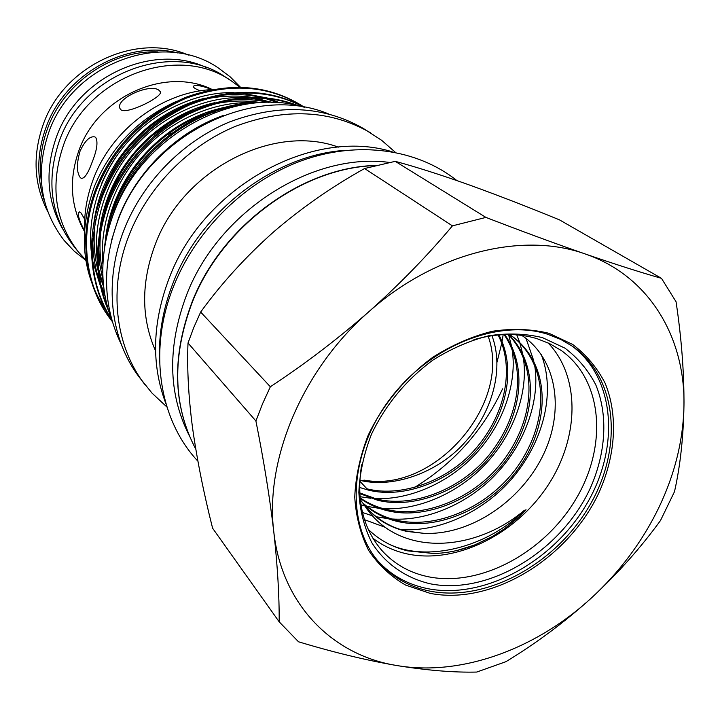 <?xml version="1.0" encoding="UTF-8"?>
<svg xmlns="http://www.w3.org/2000/svg" width="720" height="720" viewBox="0 0 720 720"><rect width="100%" height="100%" fill="white"/><g stroke="black" fill="none" stroke-linecap="round" stroke-linejoin="round"><path stroke-width="1.08" d="M62.613 228.951C46.854 200.817 44.793 170.154 56.439 136.98C77.904 75.879 154.341 42.075 207.063 67.914M41.391 181.809C38.988 163.827 41.103 145.899 47.727 128.034C64.179 82.674 112.14 49.905 157.905 51.921M159.354 90.666L160.155 91.53C164.628 96.138 126.72 114.957 120.933 109.773L120.24 108.945C113.823 98.928 151.488 82.332 159.354 90.666M91.854 162.918C87.903 173.709 84.348 178.83 81.207 178.281L80.289 177.588C76.554 172.458 76.491 163.62 80.073 151.074C85.005 140.616 89.928 135.9 94.851 136.917L95.715 137.493C98.217 141.948 96.93 150.426 91.854 162.918M84.681 231.057C78.795 219.843 77.049 213.462 79.434 211.914L81.027 212.949L84.717 219.312M188.379 55.071C136.287 32.094 63.864 65.538 43.308 124.254C32.346 155.421 33.849 184.59 47.826 211.761M44.622 201.591C36.369 177.543 36.864 152.73 46.116 127.152C65.097 73.791 127.098 39.645 177.912 52.992M85.761 259.974L78.39 251.928C54.738 221.22 49.779 185.589 63.522 145.053C87.579 75.924 178.524 43.173 231.615 81.108L239.985 87.228M78.39 251.928L74.241 246.861C50.742 216.351 45.792 180.999 59.382 140.796C83.187 72.261 173.376 39.852 226.134 77.535L231.615 81.108M200.466 90.846C195.903 89.19 193.536 87.786 193.356 86.643C193.878 84.726 198.36 85.068 206.784 87.66L211.617 89.622M113.688 188.442L119.34 175.428M84.375 231.282C70.443 206.442 68.67 179.37 79.074 150.066C98.226 96.102 165.951 66.33 212.301 89.559M503.172 334.62L502.056 341.613M501.732 343.305L497.007 362.205M270.351 386.766L200.664 312.048L193.806 327.429L188.01 343.017L255.906 420.984C263.835 460.674 269.811 497.709 273.825 532.089C281.835 604.971 332.919 655.506 397.116 665.586C461.34 676.467 535.842 649.098 591.345 598.041C619.56 572.085 641.934 542.187 658.485 508.338C674.847 474.381 683.343 440.028 683.973 405.27C685.206 336.951 648.9 275.751 585.324 254.007C522.63 231.3 434.772 252.684 368.883 311.706C302.292 369.72 264.654 459.945 273.825 532.089C277.578 566.154 279.351 596.052 279.162 621.801L298.503 641.781C333.864 652.446 366.732 660.384 397.116 665.586C427.392 670.437 453.933 672.597 476.757 672.057L505.926 661.68C536.319 643.221 564.795 622.008 591.345 598.041C617.607 573.687 640.665 547.839 660.501 520.515L674.496 491.661C680.238 466.227 683.397 437.427 683.973 405.27C684.162 372.681 681.516 338.175 676.053 301.743L661.473 278.334C640.44 272.349 615.06 264.24 585.324 254.007C555.381 243.612 522.243 231.408 485.919 217.413L452.43 225.855C427.698 255.42 399.843 284.04 368.883 311.706C337.491 339.201 304.65 364.221 270.351 386.766L262.548 403.776L255.906 420.984M200.664 312.048C221.355 283.527 245.646 256.842 273.528 231.993C301.599 207.864 331.947 186.705 364.581 168.525L452.43 225.855M430.146 593.361L405.612 585.072C390.798 576.486 378.486 564.957 368.685 550.485C360.63 534.564 355.986 516.771 354.744 497.115C355.608 476.802 360.054 456.255 368.091 435.492C382.554 404.829 405.306 377.361 433.071 357.075C452.259 344.997 472.005 336.402 492.291 331.272C512.37 328.293 531.297 328.977 549.054 333.324L572.715 344.466C586.386 354.879 597.186 367.794 605.124 383.202C618.39 415.602 615.645 455.868 598.644 493.326C567.639 559.197 491.787 605.475 430.146 593.361M430.038 591.147C409.518 587.034 392.508 577.386 378.999 562.221C345.915 524.988 348.561 455.22 388.566 400.896C428.292 346.401 497.835 318.339 547.497 334.197L560.673 339.39L572.625 346.374C618.219 378.261 623.268 449.46 588.807 506.943C554.706 564.633 486.054 602.127 430.038 591.147M571.284 345.465C615.897 377.928 620.226 448.704 585.729 505.611C551.574 562.707 483.444 599.616 427.815 588.681C407.925 584.676 391.302 575.451 377.946 560.988M430.065 583.767C405.702 577.962 385.371 563.904 371.952 542.934C364.365 527.832 360 510.984 358.848 492.381C359.685 473.184 363.906 453.78 371.502 434.169C385.668 404.613 406.107 379.944 432.819 360.162C450.936 348.768 469.575 340.632 488.745 335.772C507.726 332.937 525.636 333.558 542.466 337.635L564.903 348.129C577.89 357.957 588.168 370.161 595.746 384.732C608.427 415.395 605.943 453.582 589.86 489.123C560.538 551.655 488.448 595.467 430.065 583.767M473.904 339.66C496.566 333.162 517.608 332.829 537.03 338.67L549.738 343.674L561.231 350.478C603.144 380.286 607.743 446.247 575.685 499.446C543.96 552.825 480.24 587.232 428.454 576.783C409.788 572.94 394.254 564.156 381.852 550.449C362.817 528.273 356.076 499.725 361.647 464.814M548.055 342.873C581.04 377.253 579.249 439.038 546.957 486.873C514.818 534.834 455.931 564.066 407.709 554.031C394.686 551.286 383.067 545.994 372.861 538.182M521.757 335.376C557.073 358.749 565.173 410.931 542.601 456.237C520.092 501.741 470.079 535.455 423.927 533.349L406.773 531.405C391.455 528.012 378.612 520.74 368.244 509.58L363.132 503.289C373.644 520.443 388.287 532.152 407.061 538.434C443.673 550.737 490.401 539.046 524.349 510.345L526.077 509.823L519.291 516.798L504.27 528.948L492.156 536.607L475.254 544.716C461.448 550.188 447.597 553.122 433.683 553.518L407.574 550.845C392.328 547.164 379.215 540 368.235 529.362M423.927 533.349L406.476 531.099C391.653 527.742 378.729 520.38 367.713 508.995M363.942 504.612L360.234 499.554M513.027 336.933C546.948 363.834 549.621 415.89 521.424 460.674C494.829 503.604 439.542 530.415 396.216 520.119C384.039 517.32 373.014 511.722 363.15 503.307M509.373 334.512L513.765 337.464C548.217 364.032 551.304 416.349 523.134 461.421C496.548 504.684 441.018 531.765 397.458 521.451C384.966 518.58 373.698 512.775 363.672 504.027M508.374 334.503C536.724 364.275 535.446 413.856 506.826 455.715C480.141 495.243 427.275 519.426 386.217 509.418C376.929 507.24 368.208 503.388 360.063 497.853M508.734 334.503C537.957 363.897 537.273 413.829 508.725 456.156C482.049 496.197 428.823 520.776 387.432 510.714C377.667 508.437 368.568 504.306 360.108 498.339M504.063 334.584C525.987 366.282 520.686 413.397 491.769 451.575C465.093 487.305 414.954 508.635 376.47 498.978L359.712 492.885M504.693 334.566C527.346 366.111 522.477 413.496 493.578 452.124C466.893 488.286 416.43 509.94 377.649 500.247L359.748 493.578M359.739 481.077L366.957 488.808C403.128 498.105 450.783 479.25 477.225 446.85C506.061 412.335 514.557 367.191 498.096 334.971M498.897 334.899C515.979 367.11 507.852 412.479 478.989 447.453C452.502 480.24 404.559 499.383 368.109 490.032L359.577 487.449M509.598 334.512L513.765 337.464M361.17 480.609L359.766 480.645M363.987 480.105C434.412 493.533 512.532 403.236 488.187 336.294M491.94 335.691C504.063 367.362 493.452 410.481 465.444 441.729C439.722 471.348 395.01 488.646 360.558 480.483M189.153 435.375C167.976 393.309 167.211 346.266 186.849 294.246C218.79 211.392 312.174 152.037 389.16 162.405M301.491 105.426L300.402 104.751C266.292 84.393 227.853 81.999 185.085 97.569C142.38 116.442 112.509 147.168 95.463 189.765C77.463 237.69 85.545 288.144 111.87 321.003L112.293 321.534C86.238 288.684 78.309 238.356 96.264 190.611C113.337 147.951 143.262 117.162 186.03 98.262C228.861 82.656 267.345 85.05 301.491 105.426L304.317 107.244M304.092 107.181C269.784 88.623 231.552 87.525 189.378 103.869C147.564 123.291 118.251 154.017 101.448 196.056C84.582 240.228 90.252 287.91 111.699 320.022M111.474 319.428C89.793 284.355 86.724 243.522 102.267 196.92C118.962 155.142 148.041 124.479 189.495 104.94C231.399 88.407 269.505 89.127 303.804 107.1M298.674 105.822C264.708 92.565 228.006 94.914 188.568 112.869C150.282 133.137 123.282 163.017 107.568 202.509C93.906 241.965 94.203 277.965 108.459 310.5M107.64 307.629C94.968 275.796 95.229 241.047 108.414 203.391C123.903 164.43 150.417 134.766 187.974 114.39C226.818 96.174 263.16 93.195 296.982 105.444M264.636 102.51C203.508 99.756 135.576 147.276 113.85 209.115C108.873 222.228 105.678 235.584 104.274 249.201M111.357 219.744L114.714 210.024C134.946 154.413 190.377 109.827 247.707 103.959M176.634 101.286C138.384 118.575 111.006 146.871 94.509 186.174C77.733 232.866 81.72 274.518 106.47 311.148M212.148 89.586C162.351 91.827 111.915 129.348 93.474 178.74C85.464 199.881 82.863 220.959 85.671 241.965M152.388 135.522L166.653 126.063M212.751 112.212L215.883 112.068M111.681 239.868L118.656 217.701C136.584 171.225 177.147 131.697 223.227 115.515M112.284 321.498C99.126 287.361 99.675 251.091 113.931 212.697C142.416 135.063 234.792 85.608 304.443 107.28M395.424 152.37L381.753 140.382L363.303 128.43C323.397 105.705 278.757 103.563 229.383 122.004C182.934 141.156 142.992 181.827 124.29 229.176C103.239 281.925 110.304 339.723 139.68 377.721L152.001 393.093L166.959 407.061M370.359 132.669C330.201 109.8 285.219 107.694 235.422 126.351C188.577 145.719 148.239 186.795 129.321 234.567C108.036 287.784 115.092 346.041 144.657 384.273M338.373 147.132C273.663 123.192 183.204 169.443 155.403 244.008C141.012 282.339 141.066 317.97 155.574 350.91M392.175 151.767C312.804 127.089 203.859 186.309 169.434 277.497C152.208 322.659 151.065 364.788 165.996 403.884M167.319 134.604L171.729 133.137M121.635 149.31C113.445 159.75 106.839 171 101.817 183.06M485.919 217.413L395.226 161.343L364.581 168.525M279.162 621.801L212.607 528.228C203.778 493.425 197.082 459.936 192.528 427.752C188.451 396.45 186.948 368.208 188.01 343.017M395.226 161.343C415.98 166.914 440.316 174.663 468.216 184.563C496.764 194.859 527.175 206.613 559.44 219.843L661.473 278.334M374.931 165.591C301.509 167.904 221.949 226.449 192.366 302.04C171.756 356.661 172.89 405.684 195.768 449.109M502.578 388.845C483.003 430.677 453.51 463.635 414.09 487.719M159.57 358.515C158.661 333.09 163.305 307.539 173.511 281.862C201.411 210.051 275.931 154.116 346.365 150.282M102.888 264.177C98.937 224.334 115.47 179.973 143.064 150.615C171.225 119.709 214.812 101.016 251.955 102.771M103.707 287.298L98.703 269.172M97.524 262.035C91.917 222.696 107.217 177.327 134.298 147.339C161.703 115.875 205.353 96.219 242.892 97.632M249.84 98.019L273.609 102.546M104.985 295.875L102.06 290.133M100.863 287.532L92.664 260.928M91.539 253.692C86.454 215.055 101.556 170.955 127.953 141.687C154.701 111.015 197.145 91.638 234.027 92.619M241.065 92.943L267.444 98.064M270.063 98.937L279.891 102.924M105.237 241.614C111.087 177.354 162 120.573 224.487 107.406M238.095 105.327L241.065 105.066M103.122 281.034L99.774 264.492L98.64 246.978M99.45 232.425C106.155 170.514 154.575 116.442 214.794 102.672M228.69 100.341C242.793 98.829 256.194 99.54 268.893 102.456M104.571 293.463L100.926 285.012M99.621 281.466C94.941 268.209 92.664 253.809 92.79 238.275M93.834 223.398C101.331 163.836 147.33 112.401 205.272 98.1M219.474 95.499C234.27 93.735 248.301 94.41 261.567 97.533M265.113 98.415L278.172 102.789M524.349 510.345C487.908 547.074 426.861 563.004 388.278 543.771M541.125 354.24C555.048 389.556 545.391 436.257 516.051 473.661C488.7 508.68 442.53 532.341 400.995 529.623M384.975 527.229L364.5 519.696M526.014 338.409L533.898 361.152M534.501 364.446C540.486 398.061 526.104 441.504 497.79 472.167C471.393 501.597 429.237 521.415 391.995 519.003M388.269 518.706L376.173 516.753M372.258 515.772L362.475 512.478M516.771 334.845L519.633 342.297M519.795 342.774L522.54 353.367M523.143 356.76C528.849 389.853 514.701 432.477 486.981 462.483C461.133 491.319 419.949 510.777 383.229 508.644M379.404 508.365L366.885 506.376M366.237 506.223L365.157 505.962M364.725 505.854L360.945 504.81M508.626 334.764L511.461 345.789M512.064 349.29C517.482 381.861 503.559 423.666 476.433 453.033C451.116 481.275 410.886 500.391 374.706 498.537M370.782 498.267L359.964 496.701M85.824 260.343L74.277 251.235L64.152 240.471C40.203 209.016 35.1 172.926 48.825 132.192C72.765 62.748 164.07 29.826 218.682 68.202L230.31 76.95L240.48 87.237M81.207 178.281L81.711 178.434M195.777 449.136C172.764 405.54 171.576 356.4 192.186 301.734C221.841 225.9 301.779 167.355 375.507 165.447M197.892 461.187C158.769 419.499 147.798 349.38 174.015 285.291C196.83 228.681 246.474 180.54 302.535 160.389C358.668 140.409 417.465 149.148 456.912 180.585M328.338 113.823C254.367 83.07 149.355 134.28 118.143 219.879C101.718 264.726 102.798 306.279 121.374 344.547M271.89 102.501L255.141 97.956M251.064 97.263C241.992 95.463 217.998 95.157 201.744 100.233M183.978 106.299C142.272 125.145 114.192 156.627 99.756 200.745M95.589 219.528C93.015 237.825 93.852 254.871 98.109 270.657M99.27 274.788L103.662 286.848M259.884 102.465C244.107 99.963 227.925 100.719 211.338 104.733M194.238 110.178C170.964 119.547 150.894 134.235 134.019 154.26C116.559 176.193 108.846 195.309 104.769 210.528M101.142 228.636C99.18 243.801 99.72 258.48 102.762 272.682M229.068 107.838L221.139 109.395M204.543 114.327C159.534 130.41 121.221 173.034 110.016 220.419M363.384 480.456L362.682 480.402M457.173 550.431L474.354 545.067"/></g></svg>
